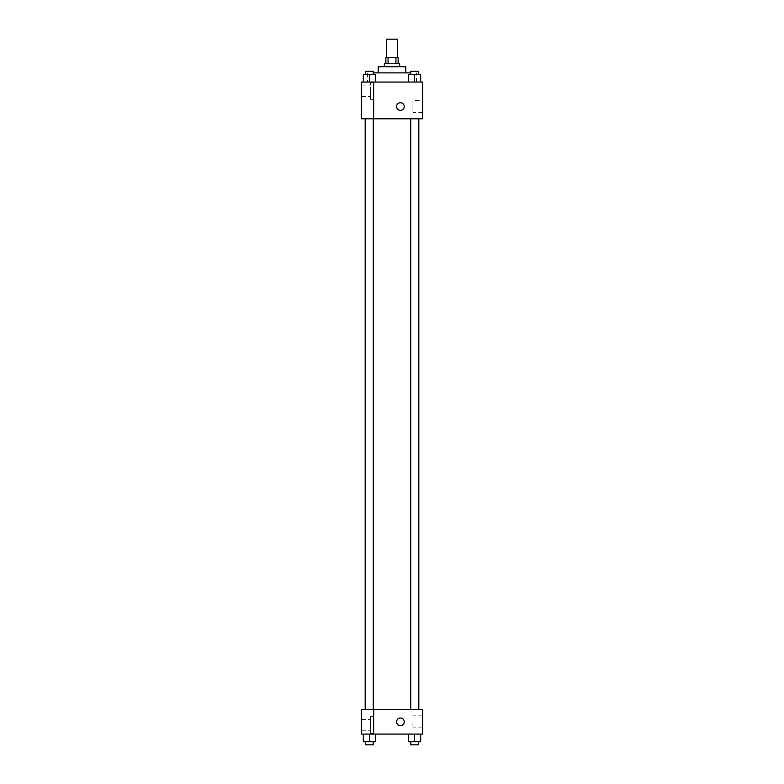 <?xml version="1.0" encoding="UTF-8"?>
<svg xmlns="http://www.w3.org/2000/svg" width="784" height="784" viewBox="0 0 784 784"><rect width="100%" height="100%" fill="white"/><g stroke="black" fill="none" stroke-linecap="round" stroke-linejoin="round"><path stroke-width="0.59" stroke-dasharray="3.92 2.94" d="M386.639 39.2L397.361 39.2M392 57.565L386.639 57.565L392 57.565M395.93 63.69L395.93 57.565L398.125 57.565L398.125 63.69L388.07 63.69L398.125 63.69M395.93 57.565L385.875 57.565L385.875 63.69L388.07 63.69L385.875 63.69M399.654 63.69L384.346 63.69M384.346 66.748L399.654 66.748L384.346 66.748M388.07 63.69L388.07 57.565M405.779 66.748L378.221 66.748M378.221 72.873L405.779 72.873L378.221 72.873M410.708 72.873L373.292 72.873M367.51 82.055L416.49 82.055L367.51 82.055L367.51 72.873M422.615 82.055L361.385 82.055L361.385 118.737L373.635 118.737L373.635 82.104L361.385 82.104L373.635 82.104L373.635 118.737L361.385 118.786L422.615 118.786L422.615 82.055M363.345 82.055L375.595 82.055L363.345 82.055L375.595 82.055L363.345 82.055L369.47 82.055L369.47 74.402L363.345 74.402L373.292 74.402L363.345 74.402L363.345 82.055L369.47 82.055L363.345 82.055L363.345 74.402L363.345 82.055L375.595 82.055L369.47 82.055L369.47 74.402L375.595 74.402L365.648 74.402L375.595 74.402L375.595 82.055L375.595 74.402M408.405 82.055L420.655 82.055L408.405 82.055L420.655 82.055L408.405 82.055L414.53 82.055L414.53 74.402L408.405 74.402L418.352 74.402L408.405 74.402L408.405 82.055L414.53 82.055L408.405 82.055L408.405 74.402L408.405 82.055L420.655 82.055L414.53 82.055L414.53 74.402L420.655 74.402L410.708 74.402L420.655 74.402L420.655 82.055L420.655 74.402M404.25 106.546A3.822 3.822 0 0 0 398.507 103.233A3.822 3.822 0 0 0 398.507 109.858A3.822 3.822 0 0 0 404.25 106.546A3.822 3.822 0 0 1 398.507 109.858A3.822 3.822 0 0 1 398.507 103.233A3.822 3.822 0 0 1 404.25 106.546M373.635 82.82L373.635 99.656L373.635 82.82L370.567 82.82L370.567 99.656L370.567 82.82L370.567 99.656L370.567 82.82L373.635 82.82L373.635 99.656L373.635 82.82M370.567 91.238L370.567 96.599L370.567 91.238M361.385 91.238L361.385 96.599L361.385 91.238M422.615 100.528L422.615 112.563L422.615 100.528L412.943 100.528L412.943 112.563L412.943 100.528M361.385 118.737L373.635 118.737L373.635 82.104L361.385 82.104M396.596 106.546A3.822 3.822 0 0 0 402.329 109.858A3.822 3.822 0 0 0 402.329 103.233A3.822 3.822 0 0 0 396.596 106.546M361.385 110.368L361.385 102.724L361.395 110.368M414.53 118.786L410.708 118.786L414.53 118.786M369.47 118.786L373.292 118.786L369.47 118.786M392 118.786L418.813 118.786L392 118.786M392 709.598L365.187 709.598L392 709.598M414.53 709.598L410.708 709.598L414.53 709.598M369.47 709.598L373.292 709.598L369.47 709.598M361.385 709.598L373.635 709.598L361.385 709.598L361.385 734.089L373.635 734.089L373.635 709.549L361.385 709.598M373.635 734.089L422.615 734.089L422.615 709.598L373.635 709.549L373.635 734.089L373.635 709.598M361.385 721.839L361.385 725.67L361.395 721.839M361.385 724.906L361.385 719.545L361.385 724.906M370.567 724.906L370.567 719.545L370.567 724.906M370.567 716.488L370.567 733.324L370.567 716.488L370.567 733.324L370.567 716.488L373.635 716.488L373.635 733.324L373.635 716.488L370.567 716.488M373.635 716.488L373.635 733.324L373.635 716.488M373.635 709.549L361.385 709.549L373.635 709.549M375.595 741.742L375.595 734.089L375.595 741.742L369.47 741.742L375.595 741.742L369.47 741.742L369.47 734.089L375.585 734.089L363.345 734.089L375.595 734.089L363.345 734.089L375.595 734.089L369.47 734.089L369.47 741.742L363.345 741.742L363.345 734.089L363.345 741.742L373.292 741.742L363.345 741.742L363.345 734.089M420.655 741.742L420.655 734.089L420.655 741.742L414.53 741.742L420.655 741.742L414.53 741.742L414.53 734.089L408.415 734.089L420.645 734.089L408.405 734.089L420.655 734.089L408.405 734.089L420.655 734.089L414.53 734.089L414.53 741.742L408.405 741.742L408.405 734.089L408.405 741.742L418.352 741.742L408.405 741.742L408.405 734.089M422.615 721.839L422.615 727.866L422.615 721.839M412.943 721.839L412.943 727.866L412.943 721.839M396.596 721.839A3.822 3.822 0 0 0 402.329 725.151A3.822 3.822 0 0 0 402.329 718.526A3.822 3.822 0 0 0 396.596 721.839M404.25 721.839A3.822 3.822 0 0 0 398.507 718.526A3.822 3.822 0 0 0 398.507 725.151A3.822 3.822 0 0 0 404.25 721.839A3.822 3.822 0 0 1 398.507 725.151A3.822 3.822 0 0 1 398.507 718.526A3.822 3.822 0 0 1 404.25 721.839M410.708 741.742L410.708 744.8L418.352 744.8L410.708 744.8L418.352 744.8L418.352 741.742L410.708 741.742L418.352 741.742M414.53 741.742L414.53 734.089M365.648 741.742L365.648 744.8L373.292 744.8L365.648 744.8L373.292 744.8L373.292 741.742L365.648 741.742L373.292 741.742M369.47 741.742L369.47 734.089M410.708 74.402L410.708 71.344L418.352 71.344L410.708 71.344L418.352 71.344L418.352 74.402M414.53 82.055L414.53 74.402M365.648 74.402L365.648 71.344L373.292 71.344L365.648 71.344L373.292 71.344L373.292 74.402M369.47 82.055L369.47 74.402M416.49 82.055L416.49 72.873M373.635 99.656L370.567 99.656L373.635 99.656M361.385 96.599L370.567 96.599L361.385 96.599M361.385 85.887L370.567 85.887L361.385 85.887M422.615 112.563L412.943 112.563M373.292 709.549L373.292 118.786M365.648 709.549L365.648 118.786M418.352 709.598L418.352 118.786M410.708 709.598L410.708 118.786M361.385 730.257L370.567 730.257L361.385 730.257M361.385 719.545L370.567 719.545L361.385 719.545M373.635 733.324L370.567 733.324L373.635 733.324M422.615 715.821L412.943 715.821M422.615 727.866L412.943 727.866"/><path stroke-width="1.18" d="M397.361 57.565L397.361 39.2L386.639 39.2L386.639 57.565M388.07 63.69L388.07 57.565L385.875 57.565L385.875 63.69M388.07 57.565L398.125 57.565L398.125 63.69M395.93 63.69L395.93 57.565M384.346 66.748L384.346 63.69L399.654 63.69L399.654 66.748M378.221 72.873L378.221 66.748L405.779 66.748L405.779 72.873M373.292 72.873L410.708 72.873M361.385 82.055L422.615 82.055L422.615 118.786L361.385 118.786L373.635 118.737L373.635 82.104L361.385 82.055M396.596 106.546A3.822 3.822 0 0 1 402.329 103.233A3.822 3.822 0 0 1 402.329 109.858A3.822 3.822 0 0 1 396.596 106.546M361.385 82.104L361.385 118.737M373.635 709.598L422.615 709.598L422.615 734.089L361.385 734.089L361.385 709.549L373.635 709.549L373.635 734.089M396.596 721.839A3.822 3.822 0 0 1 402.329 718.526A3.822 3.822 0 0 1 402.329 725.151A3.822 3.822 0 0 1 396.596 721.839M408.405 734.089L408.405 741.742L420.655 741.742L420.655 734.089L420.655 741.742M414.53 741.742L414.53 734.089M418.352 741.742L418.352 744.8L410.708 744.8L410.708 741.742M363.345 734.089L363.345 741.742L375.595 741.742L375.595 734.089L375.595 741.742M369.47 741.742L369.47 734.089M373.292 741.742L373.292 744.8L365.648 744.8L365.648 741.742M408.405 82.055L408.405 74.402L420.655 74.402L420.655 82.055L420.655 74.402M414.53 82.055L414.53 74.402M418.352 74.402L418.352 71.344L410.708 71.344L410.708 74.402M363.345 82.055L363.345 74.402L375.595 74.402L375.595 82.055L375.595 74.402M369.47 82.055L369.47 74.402M373.292 74.402L373.292 71.344L365.648 71.344L365.648 74.402M418.813 709.598L418.813 118.786M365.187 709.549L365.187 118.786M410.708 118.786L410.708 709.598M418.352 118.786L418.352 709.598M373.292 709.549L373.292 118.786M365.648 709.549L365.648 118.786"/></g></svg>
